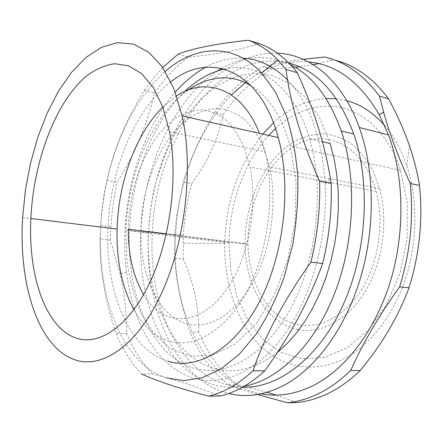 <?xml version="1.0" encoding="UTF-8"?>
<svg xmlns="http://www.w3.org/2000/svg" width="443" height="443" viewBox="0 0 443 443"><rect width="100%" height="100%" fill="white"/><g stroke="black" fill="none" stroke-linecap="round" stroke-linejoin="round"><path stroke-width="0.33" stroke-dasharray="2.21 1.66" d="M297.868 329.509C266.354 323.312 245.3 285.275 245.162 244.027C244.636 201.006 265.684 156.517 296.982 140.088C306.002 136.007 315.233 133.941 324.669 133.88C334.072 135.06 343.054 138.432 351.62 144.003C359.76 150.825 366.804 159.607 372.762 170.345L379.607 188.563C388.572 221.063 382.763 262.627 365.204 291.516C347.605 320.439 320.743 334.221 297.868 329.509M188.425 324.149C158.755 317.509 140.066 276.1 140.891 231.174C141.406 184.305 161.955 135.337 191.819 116.216C200.424 111.431 209.201 108.834 218.161 108.424C227.076 109.371 235.565 112.76 243.639 118.591C251.292 125.823 257.865 135.281 263.369 146.965L269.588 166.922C277.567 202.684 271.061 249.104 253.523 281.416C235.953 313.777 209.954 329.182 188.425 324.149M188.281 90.012C152.065 115.108 127.678 173.866 125.923 230.294L126.931 260.406C129.616 279.893 134.456 297.751 141.444 313.982L154.723 334.637L171.563 349.245L191.293 356.388L212.911 354.887L235.078 344.006L256.126 323.728L274.256 294.994L287.745 259.786L295.254 220.968L296.074 181.935L290.259 146.068C281.765 116.487 268.63 96.303 250.854 85.516M268.674 135.408C244.209 162.033 229.618 202.966 229.042 242.925L230.825 270.607L237.055 296.688L247.643 319.868L262.306 338.823L280.546 352.207L301.589 358.764L324.309 357.479L347.262 347.749L368.748 329.625L386.944 303.97L400.173 272.545L407.156 237.83L407.255 202.778L400.583 170.334C386.468 126.355 353.376 102.892 321.878 106.414C305 108.302 289.556 115.678 275.552 128.536M384.602 125.458C393.977 136.317 401.38 149.8 406.824 165.909C417.926 199.4 417.594 242.061 405.434 279.012C393.168 315.937 370.055 345.025 344.781 358.332C312.813 374.867 279.854 366.821 257.726 343.225C235.621 319.314 224.108 281.831 224.69 243.34C225.941 201.006 238.644 164.586 262.804 134.091M273.503 122.783C289.29 108.075 306.794 99.991 326.015 98.529M336.326 98.772L346.825 100.711M242.576 387.215L233.633 386.346L224.978 384.314C175.339 368.903 148.355 300.365 152.32 232.453C155.222 141.212 218.122 45.895 288.869 63.089M217.84 70.819C173.495 99.337 144.047 165.998 140.841 231.036C136.732 299.568 163.245 368.748 212.496 384.347C222.613 387.52 233.251 388.129 244.409 386.169M290.337 64.606C267.096 54.013 244.248 55.286 221.788 68.421M133.858 309.707C143.167 326.508 155.327 337.101 170.339 341.492C195.291 348.248 226.257 330.262 247.227 290.774C268.176 251.38 275.513 194.311 265.191 151.822L259.432 133.326M176.596 95.921L162.802 107.062M166.219 377.835C106.863 357.828 86.152 252.084 110.113 168.069C121.36 126.936 139.75 94.719 165.278 71.417M170.893 81.822C134.583 109.388 110.324 169.791 108.014 227.968M22.637 217.552L108.014 228.018C104.974 289.285 127.567 349.195 168.091 361.3M287.607 80.011C309.38 102.82 321.917 137.308 325.206 183.463C328.058 237.935 311.224 297.967 283.681 335.523C256.032 373.117 221.024 386.767 192.783 377.918C156.54 366.577 132.535 322.532 126.488 272.052C118.547 208.902 137.518 135.292 175.278 92.249M205.474 67.336C217.618 60.636 230.133 57.579 243.008 58.16M224.302 69.069C257.643 61.062 294.047 85.604 309.574 138.742C324.78 189.139 317.027 260.041 290.674 308.428C264.321 356.975 224.867 377.68 193.873 368.216C150.493 355.286 126.31 293.288 129.483 230.471C131.693 177.128 152.303 122.296 184.648 91.524M277.667 352.174C255.838 368.958 234.707 374.379 214.262 368.449C170.289 355.746 145.398 294.684 148.344 232.785L150.764 207.208L155.919 182.056L163.705 157.968L173.972 135.602L186.536 115.612L201.139 98.684L217.452 85.527L235.056 76.827L253.407 73.233L271.864 75.31L289.644 83.434L305.886 97.726L319.685 117.96L330.168 143.499M100.157 238.965C99.431 268.353 104.736 299.795 116.066 333.297L126.692 333.706C126.571 312.431 124.383 292.502 120.125 273.918L110.385 240.123L100.157 238.965L100.733 225.304C101.724 210.203 103.817 195.252 107.012 180.451L117.157 182.079C134.589 154.701 147.032 124.965 154.491 92.869L144.219 90.411C128.348 116.287 117.113 141.55 110.512 166.208L107.012 180.451M220.138 395.976L189.05 384.402C178.247 380.925 166.053 377.464 152.47 374.014L141.516 373.947C131.117 362.895 122.639 349.344 116.066 333.297M178.147 54.107L188.618 57.009C215.448 54.688 238.971 50.22 259.188 43.602M152.47 374.014C141.959 363.061 133.365 349.621 126.692 333.706M110.385 240.123L110.933 226.567C111.891 211.588 113.967 196.758 117.157 182.079M154.491 92.869C164.591 78.273 175.965 66.317 188.618 57.009M144.219 90.411L153.167 78.389L162.791 67.58M128.337 229.236C128.802 183.695 148.483 135.89 176.868 117.389C185.036 112.766 193.353 110.274 201.831 109.919C210.242 110.888 218.238 114.228 225.819 119.942C232.979 127.014 239.109 136.234 244.198 147.602L249.885 166.978C258.269 205.519 248.645 257.178 227.68 287.573C200.579 328.595 162.055 326.989 143.615 294.601M355.596 298.183C334.598 325.151 305.188 331.99 283.526 319.132C261.791 306.174 248.556 276.26 247.964 244.021C247.249 202.722 267.494 159.879 297.513 144.307C327.333 128.398 364.129 146.561 376.09 191.354C385.72 225.941 376.888 271.432 355.596 298.183M261.104 393.827C203.309 382.447 170.915 307.752 175.528 234.712L177.383 214.872C184.1 166.634 202.091 126.659 231.357 94.946M246.585 81.484C265.794 66.887 286.433 60.37 308.505 61.926M277.351 53.193C208.177 51.017 152.492 143.034 148.626 231.379C143.809 304.668 173.617 379.601 228.754 393.489M198.724 332.278C199.029 307.326 193.84 282.916 183.164 259.05L174.625 258.164C176.176 281.515 181.287 306.096 189.958 331.907L198.724 332.278C207.928 354.134 220.791 371.633 237.31 384.784L228.25 384.812C236.656 387.985 246.38 391.224 257.416 394.519M296.572 402.571L276.288 395.123M267.035 392.315C258.241 389.785 248.335 387.276 237.31 384.784M303.267 59.351C287.812 61.355 274.527 63.764 263.419 66.583L272.074 69.064L295.182 67.275M299.451 66.777L313.223 64.684M318.639 63.615L333.357 59.788L324.492 57.009M214.65 112.489C200.552 135.824 190.091 159.048 183.258 182.156L191.703 183.585C207.418 162.437 217.901 139.401 223.145 114.482L214.65 112.489C228.372 92.437 244.63 77.137 263.419 66.583M223.145 114.482C236.911 94.614 253.219 79.474 272.074 69.064M174.625 258.164L174.907 233.904L176.74 214.866L183.258 182.156M183.164 259.05L183.402 234.962C184.432 217.53 187.201 200.408 191.703 183.585M333.357 59.788L334.615 60.093M228.25 384.812C211.832 371.555 199.068 353.918 189.958 331.907M245.162 244.027L140.891 231.174M379.607 188.563L269.588 166.922M229.042 242.925L125.923 230.294M400.583 170.334L290.259 146.068M140.841 231.036L152.32 232.453M169.519 131.765L265.191 151.822M309.574 138.742L322.404 141.705M129.483 230.471L148.344 232.785M126.488 272.052L120.125 273.918M325.206 183.463L330.406 178.474M100.733 225.304L110.933 226.567M110.113 168.069L110.512 166.208M247.964 244.021L166.302 233.926M376.09 191.354L249.885 166.978M148.626 231.379L175.528 234.712M174.907 233.904L183.402 234.962M224.69 243.34L183.059 243.196M406.824 165.909L409.321 145.465M177.383 214.872L176.74 214.866"/><path stroke-width="0.66" d="M250.854 85.516C239.641 78.943 228.062 76.573 216.106 78.411C206.477 79.934 197.201 83.799 188.281 90.012M275.552 128.536L268.674 135.408M262.804 134.091L273.503 122.783M326.015 98.529L336.326 98.772M346.825 100.711C360.74 104.437 373.333 112.688 384.602 125.458M288.869 63.089C317.016 70.387 338.646 94.032 353.769 134.03C371.162 183.895 366.765 254.404 342.179 306.927C317.565 359.555 277.318 388.528 242.576 387.215M244.409 386.169C277.634 380.255 313.323 346.753 334.022 294.883C354.671 243.057 357.174 177.842 341.221 130.945C329.287 97.698 312.326 75.581 290.337 64.606M221.788 68.421L217.84 70.819M77.06 338.352C45.358 328.7 27.975 275.037 30.872 218.51C33.524 161.346 55.536 101.635 86.928 75.675C95.987 69.08 105.24 65.099 114.698 63.714L128.608 65.78L141.732 73.721L153.378 87.62L162.852 107.195L169.519 131.765C178.368 177.46 170.234 239.796 149.706 282.822C129.162 325.97 99.902 345.518 77.06 338.352M259.432 133.326C241.845 87.969 205.663 76.44 176.596 95.921M162.802 107.062C135.719 133.786 118.298 182.472 117.107 229.081C116.332 260.296 121.914 287.169 133.858 309.707M165.278 71.417C194.743 45.551 232.852 41.891 261.658 73.045L275.391 91.9L286.416 116.049C292.247 134.534 296.046 154.773 297.818 176.774C298.305 199.383 296.572 222.153 292.624 245.09L283.858 278.038C276.183 298.848 267.018 317.443 256.37 333.828L239.148 354.378L220.741 369.119L201.98 377.829L183.596 380.615L166.219 377.835M168.091 361.3C197.113 370.187 234.054 349.776 258.989 302.602C283.924 255.572 291.843 186.835 278.27 137.574C259.786 68.144 208.282 51.327 170.893 81.822M175.278 92.249C184.526 81.689 194.588 73.388 205.474 67.336M243.008 58.16C259.022 58.997 273.89 66.278 287.607 80.011M184.648 91.524C196.886 79.834 210.104 72.347 224.302 69.069M322.404 141.705L330.168 143.499L334.055 158.544L336.752 174.542L338.197 191.276L338.352 208.492L337.206 225.941L334.758 243.345L331.054 260.445L326.153 276.975L320.145 292.69L313.135 307.364L305.244 320.798L296.605 332.831L287.369 343.325L277.667 352.174M74.546 359.71C101.076 369.24 136.012 347.146 160.521 295.542C185.024 244.115 193.968 168.877 182.145 115.911L173.8 88.456L162.376 66.976L148.638 52.124L133.398 44.084L117.439 42.644L101.447 47.318L86.003 57.44L71.589 72.264L58.57 91.003L47.246 112.893L37.838 137.192L30.512 163.185L25.412 190.197L22.637 217.552C18.495 282.8 37.472 346.675 74.546 359.71M141.516 373.947C148.92 377.397 157.946 380.897 168.6 384.452C179.16 387.99 192.5 391.878 208.62 396.12L220.138 395.976C235.211 392.625 250.079 384.258 264.742 370.863L253.025 370.747C264.726 336.215 284.029 300.016 310.931 262.156L322.67 263.491C307.503 304.02 290.386 335.091 264.742 370.863M319.613 181.231C301.34 139.938 290.137 102.665 286.006 69.424L297.22 72.68C313.29 107.367 324.354 142.635 330.406 178.474L331.22 183.463L319.613 181.231C320.367 208.315 317.47 235.288 310.931 262.156M297.22 72.68C285.785 58.171 273.104 48.481 259.188 43.602L248.252 40.247C216.477 43.635 193.109 48.254 178.147 54.107L162.791 67.58M331.22 183.463C332.034 210.253 329.182 236.927 322.67 263.491M248.252 40.247C258.74 43.951 268.608 50.502 277.844 59.905L286.006 69.424M253.025 370.747C238.406 384.286 223.604 392.742 208.62 396.12M143.615 294.601C133.277 276.82 128.188 255.035 128.337 229.236L166.302 233.926M308.505 61.926C336.486 64.501 360.065 82.082 379.236 114.659L388.494 134.927C404.204 176.558 405.267 232.852 390.228 281.898C375.083 330.927 345.413 369.091 313.843 385.255C295.647 394.276 278.066 397.138 261.104 393.827M231.357 94.946L246.585 81.484M228.754 393.489C246.314 397.886 264.698 395.178 283.913 385.355C315.25 368.742 344.942 329.404 360.259 278.819C375.481 228.228 374.7 170.201 359.295 127.518C342.361 80.139 309.69 54.229 277.351 53.193M350.69 370.442C362.618 343.607 378.926 315.754 399.603 286.876L408.989 287.8C398.185 316.9 381.899 344.482 360.137 370.547L350.69 370.442C340.65 380.216 330.223 387.802 319.409 393.207C308.605 398.562 297.879 401.746 287.241 402.753L296.572 402.571C307.248 401.563 317.996 398.407 328.822 393.102C339.654 387.747 350.092 380.227 360.137 370.547M388.555 98.783C397.216 114.87 404.138 130.43 409.321 145.465C413.79 158.339 417.184 171.657 419.504 185.423L410.268 183.502C398.595 157.846 389.724 134.102 383.655 112.256L379.49 96.148L388.555 98.783C372.845 77.957 354.865 65.06 334.615 60.093M257.416 394.519L287.241 402.753M276.288 395.123L267.035 392.315M295.182 67.275L299.451 66.777M313.223 64.684L318.639 63.615M379.49 96.148C363.481 74.745 345.147 61.699 324.492 57.009L303.267 59.351M419.504 185.423C423.032 219.861 419.527 253.989 408.989 287.8M410.268 183.502C413.734 218.261 410.179 252.72 399.603 286.876M341.221 130.945L353.769 134.03M30.872 218.51L117.107 229.081M182.145 115.911L278.27 137.574M261.658 73.045L277.844 59.905M359.295 127.518L388.494 134.927M379.236 114.659L383.655 112.256"/></g></svg>
